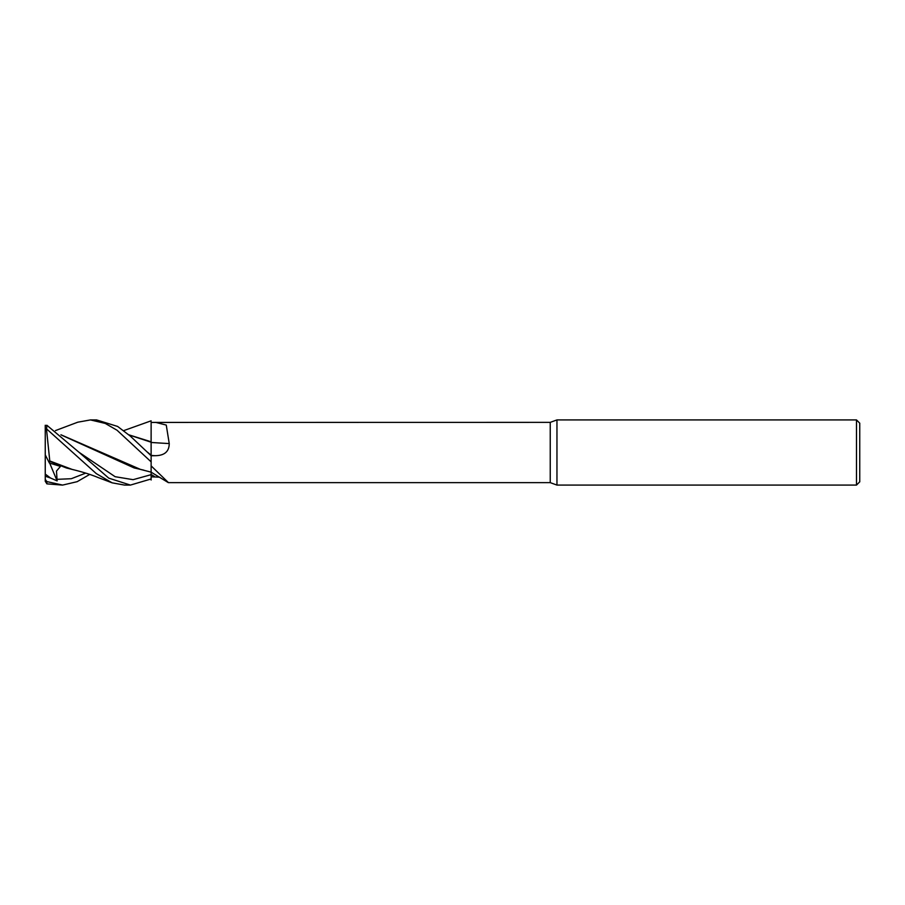 <?xml version="1.0" encoding="UTF-8"?>
<svg xmlns="http://www.w3.org/2000/svg" width="905" height="905" viewBox="0 0 905 905"><rect width="100%" height="100%" fill="white"/><g stroke="black" fill="none" stroke-linecap="round" stroke-linejoin="round"><path stroke-width="1.36" d="M159.552 477.173L151.135 476.811L151.135 478.926L151.135 461.935L151.135 478.96L130.433 485.08L124.539 485.08L112.107 482.829L98.181 477.569C91.077 474.605 82.389 471.89 72.106 469.412L72.219 469.446M151.135 455.735L130.343 436.131L117.639 426.447L96.597 419.92L90.466 419.92L105.252 423.427L117.039 430.237L151.135 461.855L151.135 455.441A547.027 146.339 -164.6 0 0 154.993 455.69L151.135 455.758L151.135 422.42L550.24 422.364L556.96 419.92L856.492 419.92L859.75 423.178L859.75 481.822L856.492 485.08L556.96 485.08L550.24 482.637L550.24 422.364M151.135 455.871L151.135 442.217M128.906 434.841L151.101 441.798L151.135 421.787M556.96 485.08L556.96 419.92M856.492 485.08L856.492 419.92M550.24 482.637L168.454 482.637L151.135 465.871M155.637 422.364L166.26 425.067L169.235 443.563C169.167 451.618 164.427 455.656 154.993 455.69M151.135 442.093L151.135 442.455A551.303 147.481 -164.6 0 0 169.235 443.563M151.135 432.375L151.135 422.42M60.918 434.762L140.524 469.423L151.135 472.15L151.135 480.012L151.135 472.172L168.228 482.569M151.124 423.02L151.135 441.81M62.275 485.08L46.879 483.858L46.879 481.596L45.25 479.424L45.25 425.814L46.879 425.26L79.074 452.33L115.105 476.697L133.114 479.673L151.135 474.661M89.742 474.401L77.174 481.675L62.626 485.08L46.879 481.596M130.433 485.08L108.77 478.145L79.074 452.33M72.106 469.412L49.786 460.973L46.551 429.762L46.879 425.26M46.879 429.174L96.269 473.598L112.107 482.829M129.064 434.977L151.101 442.194L151.135 455.792M123.838 430.588L151.135 420.814M45.25 479.424L45.25 481.245L46.879 483.858M45.25 474.084L50.522 478.021L57.128 480.906L56.483 471.064L60.454 466.403L49.368 463.009L49.786 461.312L66.325 467.953L74.81 470.068M49.786 461.312L49.775 460.702M61.144 434.943L134.178 467.953L143.895 470.17M151.135 461.855L151.124 470.283M151.124 470.329L151.112 472.071M77.717 422.205L90.466 419.92M45.25 425.26L45.25 428.981M45.25 428.189L46.551 429.762M151.135 476.811L151.135 478.96M49.368 463.009L45.25 454.853M57.128 480.906L49.696 463.122M151.135 474.492A547.027 513.18 -47.8 0 1 154.993 476.856M151.124 455.17L147.639 452.296M56.8 479.345L71.28 478.722L85.76 473.111M45.25 476.211L50.522 478.021M55.477 430.588L77.83 422.171"/></g></svg>
